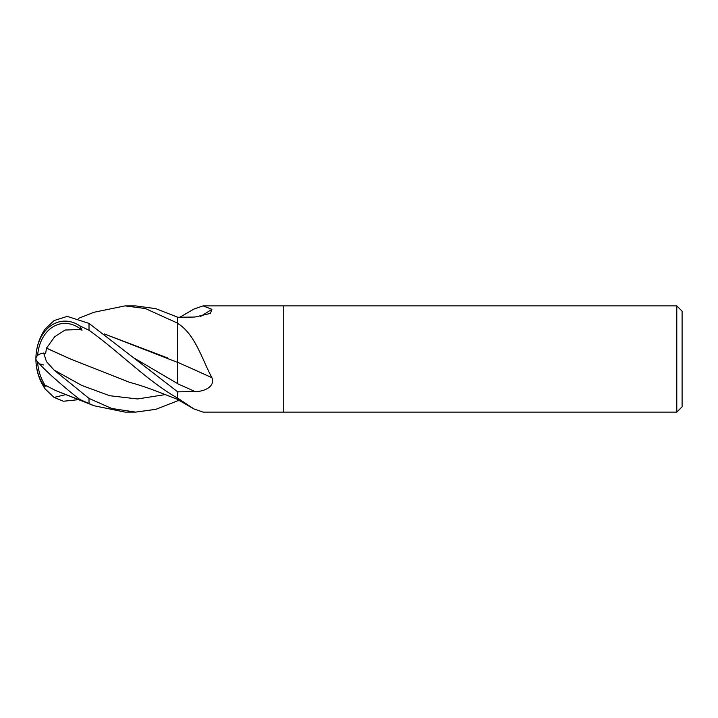<?xml version="1.0" encoding="UTF-8"?>
<svg xmlns="http://www.w3.org/2000/svg" width="718" height="718" viewBox="0 0 718 718"><rect width="100%" height="100%" fill="white"/><g stroke="black" fill="none" stroke-linecap="round" stroke-linejoin="round"><path stroke-width="1.08" d="M283.754 412.114L203.05 412.114L193.833 408.892L177.534 398.014L177.534 391.849L195.018 391.552C203.508 391.804 215.562 386.867 211.909 377.713C202.018 359.036 195.332 335.351 179.015 324.24L177.534 322.965L177.534 317.266L195.018 317.033L210.455 313.398L211.909 309.296L203.05 305.886L676.787 305.886L682.1 311.199L682.1 406.801L676.787 412.114L283.754 412.114L283.754 305.886L283.754 412.114M676.787 412.114L676.787 305.886M200.25 316.638A899.16 835.716 -136 0 0 211.909 309.296M179.886 317.23L193.833 309.108L203.05 305.886M193.833 408.892L177.534 399.432L177.534 398.086M177.534 362.303L177.534 383.717A894.987 237.389 -164.6 0 1 195.018 391.552M104.406 333.942L177.534 362.375L177.534 317.159L155.914 308.686L135.567 305.886L125.031 305.886L145.296 308.516L177.534 323.118M179.886 400.77L177.534 400.734M177.534 398.328A894.072 830.977 -44 0 1 179.015 399.154M177.534 362.276A899.16 238.493 -164.6 0 1 211.909 377.713M177.534 323.594A894.072 237.146 -164.6 0 1 179.015 324.24M177.534 400.841L155.914 409.314L135.567 412.114L125.031 412.114L93.941 405.724L55.86 390.637L79.86 399.989L79.86 399.495M135.567 412.114L111.775 408.497L89.014 398.409L54.047 370.048L46.482 361.63L43.672 353.023L45.593 353.66L46.517 348.14L54.658 336.796L65.033 330.038L79.86 329.508L79.86 328.494A38.395 29.259 -97 0 0 37.65 355.401M43.672 353.023A50.296 14.683 -160.4 0 0 35.9 359A53.114 53.114 0 0 0 45.108 388.896L43.672 386.015A50.296 45.306 -132.3 0 1 35.9 359A40.684 31 83 0 1 79.806 325.855L89.014 330.244C119.96 352.385 147.45 381.114 177.534 398.059L177.534 391.714L89.014 323.396L67.25 316.387L54.047 320.578L45.108 329.104A53.114 53.114 0 0 0 35.9 359A40.684 3.204 40.1 0 0 79.806 399.468L93.941 405.724M35.9 359A40.684 31 97 0 0 44.417 386.06M78.585 399.657L63.426 401.245L54.047 397.422L45.108 388.896M37.569 361.737A48.375 43.574 47.7 0 0 45.593 386.14L46.517 385.934M46.419 385.79L55.86 390.637M46.419 348.149L70.373 358.973M167.671 357.959L104.487 333.996M43.672 386.015L45.593 386.14M79.86 329.508L82.049 330.172L79.86 328.494M82.049 330.172L79.806 325.855M46.535 348.131L70.086 358.838L129.68 382.362C146.678 386.751 165.795 394.945 177.534 399.361M79.86 399.989L82.049 400.904L79.806 399.468M43.672 364.977A50.296 14.683 -19.6 0 1 39.948 363.945M78.585 318.343L93.941 312.276L125.031 305.886M177.534 346.561L177.534 362.375M89.014 403.651L89.014 398.409M54.047 370.048L81.861 385.476L109.666 395.717L137.479 398.966L165.293 394.595M135.19 358.686L177.534 383.574M54.047 397.422L65.894 394.595M89.014 330.244L89.014 323.396"/></g></svg>
